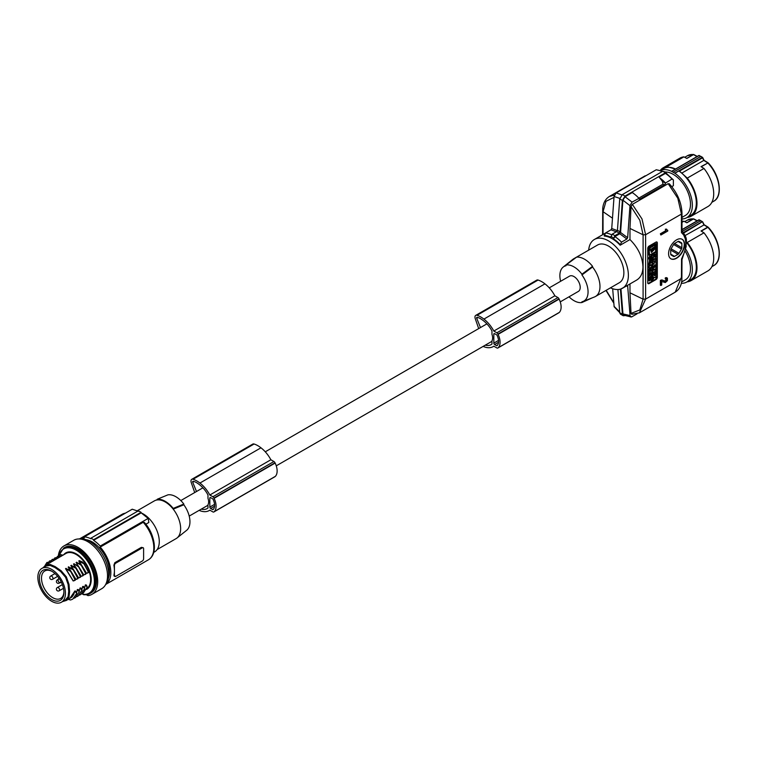 <?xml version="1.0" encoding="UTF-8"?>
<svg xmlns="http://www.w3.org/2000/svg" width="757" height="757" viewBox="0 0 757 757"><rect width="100%" height="100%" fill="white"/><g stroke="black" fill="none" stroke-linecap="round" stroke-linejoin="round"><path stroke-width="1.14" d="M560.625 281.282A19.928 11.506 60 0 1 563.18 267.07A19.928 11.506 60 0 1 566.009 265.745L566.009 265.007L576.626 257.115A22.521 13.001 60 0 1 592.551 266.313L592.551 267.022L581.934 274.942A19.928 11.506 60 0 1 583.032 301.456A19.928 11.506 60 0 1 581.934 301.788L581.934 302.526A20.676 11.942 60 0 1 569.027 296.801M592.551 297.719L581.934 302.526M563.18 267.07L572.803 259.396A21.773 12.566 60 0 1 573.702 258.78A21.773 12.566 60 0 1 575.301 258.099M583.032 301.456L594.491 296.962A21.773 12.566 -120 0 0 595.475 296.489A21.773 12.566 -120 0 0 592.551 267.022M581.934 274.942L581.934 274.204A20.676 11.942 60 0 0 566.009 265.007M549.26 287.849L569.567 276.125A8.819 5.091 60 0 1 576.361 278.491A8.819 5.091 60 0 1 580.212 287.367A8.819 5.091 60 0 1 578.386 291.407L560.246 301.873M595.475 296.489L619.358 282.702A21.773 12.566 -120 0 0 622.699 265.253A21.773 12.566 -120 0 0 608.477 246.072A21.773 12.566 -120 0 0 597.595 244.994L573.702 258.78M592.551 266.313L581.934 274.204M610.435 287.849A28.151 16.257 -120 0 0 622.547 288.228A28.151 16.257 -120 0 0 628.376 275.34A28.151 16.257 -120 0 0 616.094 247.009A28.151 16.257 -120 0 0 594.396 239.467A28.151 16.257 -120 0 0 588.662 250.141M622.547 288.228L636.618 280.099C640.753 277.573 642.863 273.182 642.958 266.918C642.542 256.973 638.217 247.861 629.975 239.562L620.163 245.221A28.151 16.257 -120 0 0 604.247 236.033L605.572 232.938L610.956 229.835L611.732 228.51L614.059 196.489L616.132 192.921L656.253 169.767L662.678 171.3M669.226 183.705C677.316 192.732 681.574 202.592 681.991 213.294L681.991 231.481L681.442 232.56L683.694 235.02L685.312 238.89L685.861 243.678L684.811 251.324L681.555 259.008L681.442 278.415L645.617 299.1L643.09 299.157L639.807 309.954L631.026 313.407L632.35 314.164M626.891 285.796L627.676 286.222L626.891 285.796L620.702 289.042M665.223 172.009A24.394 14.09 60 0 1 673.238 174.356A24.394 14.09 60 0 1 689.173 195.855A24.394 14.09 60 0 1 685.435 215.404L681.991 217.391M666.368 173.334L673.37 179.939L672.036 179.03L665.403 183.08A1.505 0.871 -60 0 1 664.343 184.916L639.93 199.015A1.505 0.871 -60 0 1 639.173 199.091A1.505 0.871 -60 0 1 638.861 198.4L632.057 202.11L629.985 205.686L627.657 237.698L626.881 239.023L621.497 242.136A30.782 17.771 -120 0 0 614.864 236.61L613.53 238.909L614.864 235.682A31.908 18.423 -120 0 0 613.53 234.878A31.908 18.423 -120 0 0 612.205 234.159L610.88 237.376A28.898 16.682 -120 0 0 604.247 235.361M638.804 198.126L663.018 184.15L662.384 181.33L658.77 176.627L632.227 191.947L632.227 192.562L625.027 196.725L632.057 202.11M621.497 242.136L620.163 245.221M629.975 239.562L629.975 228.444L643.09 234.802L643.09 299.157L629.975 292.808L629.975 283.941M669.491 184.424L668.166 183.667L632.35 204.352L631.026 206.623L629.975 228.444M671.771 186.648L673.37 185.72L673.37 179.939M625.027 196.725L622.907 200.17L620.57 232.475L619.775 233.771L626.881 239.023M638.861 198.183A29.277 16.9 -120 0 0 633.221 193.234L632.227 191.947L625.027 196.101L622.377 194.577L619.728 198.902L617.447 230.289L616.652 231.585L612.205 234.159M633.221 193.234A29.277 16.9 -120 0 0 632.227 192.562M665.403 172.795A31.908 18.423 -120 0 0 664.088 171.99A31.908 18.423 -120 0 0 662.754 171.262L665.034 171.896L666.728 173.561L665.403 172.795L658.77 176.627M625.027 196.101L622.377 200.435L620.106 231.822L619.311 233.118L614.864 235.682M672.036 179.03A29.277 16.9 -120 0 0 665.403 173.41L666.728 174.176M665.403 173.41L659.101 177.053M662.754 171.262L622.377 194.577M619.775 233.771L614.864 236.61M665.403 182.863A29.277 16.9 -120 0 0 659.763 177.914M619.311 233.118L616.652 231.585M616.321 231.774L610.956 229.835M621.876 194.909L616.132 192.921M631.026 313.407L629.975 292.808M626.436 286.051L627.676 286.222L630.117 316.161L631.679 316.909L636.997 313.881M682.048 239.231A11.26 6.501 -60 0 1 683.609 248.296A11.26 6.501 -60 0 1 676.285 258.099A11.26 6.501 -60 0 1 670.787 258.733M673.588 244.473A1.874 1.079 -60 0 1 674.525 243.489L678.045 241.455A1.874 1.079 -60 0 1 678.982 241.36L681.47 242.798A1.874 1.079 -60 0 1 681.858 243.659L681.858 247.719A1.874 1.079 -60 0 1 681.47 249.025L673.588 244.473L671.099 248.788A1.874 1.079 -60 0 0 670.711 250.094L670.711 254.153A1.874 1.079 -60 0 0 671.099 255.014L673.588 256.453A1.874 1.079 -60 0 0 674.525 256.358L670.711 254.153M674.525 256.358L678.045 254.324A1.874 1.079 -60 0 0 678.982 253.34L681.47 249.025M612.678 288.739L614.135 306.774L619.737 312.641M624.885 315.612L623.219 315.745L622.424 314.515L620.409 289.136M620.958 289.079L622.992 314.306L623.645 315.12L631.12 316.994M617.901 289.534L619.775 312.982L620.418 314.127L623.219 315.745M676.55 239.865A11.26 6.501 -60 0 1 682.18 239.307A11.26 6.501 -60 0 1 683.912 248.334A11.26 6.501 -60 0 1 676.55 258.251A11.26 6.501 -60 0 1 670.92 258.809A11.26 6.501 -60 0 1 669.197 249.791A11.26 6.501 -60 0 1 676.55 239.865M665.346 230.913L660.35 233.799L660.88 235.011L667.778 231.027L666.567 229.116L665.346 229.21L665.876 231.216L660.88 234.112L660.88 235.011M666.567 229.116L665.346 229.21M667.778 230.298L666.813 230.024M666.33 279.002L665.592 280.904L663.861 280.715M665.8 281.405L662.602 280.289L660.88 280.743L660.88 285.503L661.741 285.001L661.741 281.5L665.356 282.55L667.428 280.629L667.428 278.122L665.261 277.961L665.261 278.945L666.917 279.503L666.397 280.97L665.271 281.093M663.463 281.689L664.665 282.408M663.719 280.629L662.072 279.976L660.35 280.44L660.35 285.19L660.88 285.503M649.08 283.563L655.988 279.579A1.874 1.088 120 0 0 657.313 277.28L657.313 242.865A1.874 1.088 120 0 0 656.925 242.003A1.874 1.088 120 0 0 655.988 242.098L649.08 246.082A1.874 1.088 120 0 0 647.755 248.381L647.755 282.796A1.874 1.088 120 0 0 648.143 283.657A1.874 1.088 120 0 0 649.08 283.563L648.55 283.26L655.448 279.276A1.874 1.088 120 0 0 656.783 276.977L656.783 242.562A1.874 1.088 120 0 0 656.622 241.918M647.916 283.44A1.874 1.088 120 0 0 648.55 283.26M652.562 272.634L652.165 274.233L652.695 274.536L655.988 272.643L655.988 271.28L652.695 273.173L652.695 274.536M649.165 278.983L648.55 279.333L649.08 280.951L651.408 279.607L651.408 280.686L650.878 279.91M650.859 276.314L650.878 277.999L650.187 278.396M649.269 279.04L648.579 277.734L649.269 279.04L651.408 276.769L651.408 278.302L649.08 279.645L649.08 280.951M651.597 274.687L650.651 274.413M648.948 275.983L648.579 277.734M651.597 258.572L650.178 258.487M649.506 259.045L649.326 262.461M652.373 271.072L648.55 271.11L648.55 272.558L649.667 272.785L649.08 276.059L652.373 272.605L652.373 271.072L649.08 271.413L649.08 272.861M649.137 272.851L648.55 274.308L649.08 276.059M655.988 244.18L654.975 243.603L655.448 243.877L649.033 247.028L648.55 254.551L649.563 255.128L655.505 251.703L655.988 244.18L649.563 247.34L649.08 248.164L649.563 255.128M652.165 253.633L652.165 255.081L653.707 254.797L653.707 255.506L653.177 255.204L654.313 255.847L653.177 255.1M652.184 263.815L652.165 264.931M655.212 261.383L654.455 261.07M653.159 261.818L652.373 263.105M649.932 254.92L648.74 258.875L650.206 258.639L651.209 256.472M651.597 254.835L650.462 254.617M650.859 256.462L650.708 257.74L652.184 257.503L651.891 254.929L649.109 258.184L649.269 259.187M649.392 265.234L648.55 266.634L649.08 268.328L652.373 266.436L652.373 265.045L650.963 265.858L652.373 263.512L652.373 262.13L649.08 264.023L649.08 265.414L650.49 264.6L649.08 266.937L649.08 268.328M650.225 262.755L648.55 263.72L649.08 265.414M652.373 262.13L651.228 262.177M652.373 265.045L651.522 264.922M650.878 267.297L650.878 268.025L648.55 269.369L648.55 270.675L651.408 269.634L651.408 270.552L652.373 269.994L652.373 266.861L651.408 267.41L651.408 268.328L649.08 269.672L649.08 270.978M651.408 270.552L650.878 269.937M655.382 255.686L655.988 255.961L652.695 257.853L652.695 259.32L653.916 258.62L653.916 259.916L652.695 260.616L652.695 262.092L655.988 260.19L655.988 258.724L654.833 258.771M652.165 260.739L652.695 262.092M653.386 258.922L652.316 260.228M654.313 256.311L652.165 257.55L652.165 258.932M655.136 269.303L655.988 269.426L654.578 270.24L655.988 267.902L655.988 266.511L652.695 268.404L652.695 269.795L654.105 268.981L652.695 271.328L652.695 272.719L655.988 270.817L655.988 269.426M653.007 269.615L652.193 270.978M652.979 276.665L652.373 277.601M652.165 275.056L652.165 274.507L652.695 274.81L652.695 276.542L653.546 276.911L652.695 279.948L654.398 277.242L655.988 277.933L655.988 276.239L655.25 275.927L655.988 273.031L654.398 275.548L652.695 274.81M655.231 273.078L653.868 275.245L652.165 274.507M655.288 275.86L655.988 276.239M652.165 272.87L652.695 273.173M651.408 280.686L652.373 280.137L651.891 274.791L649.109 278.046M648.55 279.333L649.08 279.645M650.878 277.999L651.408 278.302M650.878 276.456L651.408 276.769L651.209 276.324M650.727 258.79L649.563 262.67L650.727 262.556L651.891 258.667L650.727 258.79M650.727 259.888L650.244 261.496L650.727 259.888M650.055 261.203L650.859 259.821M648.55 271.11L649.08 271.413M648.55 274.308L649.08 274.611M649.137 273.712L649.667 274.015M650.395 272.605L651.219 272.501L650.395 273.353L650.395 272.605M653.698 247.501L654.303 248.059L653.698 247.501M653.982 248.022L649.847 250.028M651.247 249.214L651.777 249.526L652.392 248.258M651.777 249.526L649.847 250.226L650.206 247.832L654.852 245.145L655.212 247.123L654.303 248.059L653.774 247.757L654.682 246.82L655.212 247.123M653.045 248.485L653.045 249.678L653.414 248.447L652.525 249.365M651.777 250.103L652.392 250.662L651.777 250.103L650.869 251.04L651.503 252.46L655.212 248.561M651.938 250.047L653.982 249.062M654.852 248.324L653.698 249.905M654.682 245.249L654.682 246.82M653.452 247.709L651.578 248.798M651.257 252.27L654.682 248.428M655.477 251.721L655.988 252.015L652.695 253.917L652.695 255.383M653.707 255.506L654.843 256.15L655.988 254.191L655.988 252.015M652.184 253.614L652.695 253.917M654.512 254.749L654.919 254.106M653.982 254.437L654.739 254.002M655.988 262.537L655.505 261.487L652.695 264.43L652.695 267.95L653.963 265.65L653.963 267.221L654.72 266.786L654.72 265.215L655.231 264.922L655.231 266.483L655.988 266.048L655.988 262.537M654.341 262.698L653.859 264.316L654.341 262.698M653.669 264.023L654.474 262.641M654.72 266.19L655.231 266.483M653.452 266.918L653.963 267.221M650.869 256.765L651.238 258.042M648.55 266.634L649.08 266.937M648.55 263.72L649.08 264.023M648.55 269.369L649.08 269.672M650.878 268.025L651.408 268.328M655.988 258.724L654.833 259.386L655.988 255.961M653.386 259.604L653.916 259.916M652.165 257.55L652.695 257.853M653.868 275.245L654.398 275.548M665.876 229.513L665.876 231.216M667.513 230.365L666.983 230.062M660.88 234.112L660.35 233.799M667.428 278.122L665.791 278.264L665.791 279.248M665.791 278.264L665.261 277.961M666.122 281.216L665.592 280.904M666.397 280.97L665.867 280.658M666.652 280.639L666.122 280.327M666.832 280.27L666.292 279.967M666.917 279.863L666.387 279.551M666.917 279.503L666.387 279.191M666.141 278.065L665.611 277.762M666.567 277.904L666.037 277.601M667.087 277.97L666.557 277.658M660.88 280.743L660.35 280.44M661.4 280.44L660.87 280.137M661.997 280.279L661.467 279.976M662.602 280.289L662.072 279.976M663.132 280.44L662.602 280.137M665.28 281.434L664.741 281.131M665.535 281.472L664.996 281.159M681.47 242.798L678.982 241.36M685.236 251.258A24.394 14.09 60 0 1 685.435 279.768L681.631 281.964M681.347 283.298A27.025 15.604 -120 0 0 686.75 282.039A27.025 15.604 -120 0 0 685.738 249.167M704.057 224.914L685.123 235.541M701.105 221.091L700.575 220.789L682.388 231.292M683.779 232.995L702.477 221.697L703.783 224.763L707.663 227.157L701.029 230.989L703.982 232.815A27.962 16.143 60 0 1 707.918 270.902L691.198 280.554A27.962 16.143 60 0 1 687.138 281.812M699.591 220.259L699.042 219.965L681.991 229.806M694.027 219.265L697.046 220.883M681.991 221.593A27.962 16.143 60 0 1 683.893 221.214L686.845 222.804L693.478 218.972L686.694 222.719M683.893 221.214L681.991 222.312M703.982 232.815L687.261 242.467L686.391 241.937M708.126 227.223L701.247 231.131M683.439 232.513L702.099 221.735L698.683 219.937A0.748 0.748 0 0 1 699.411 219.927L702.477 221.697A0.748 0.748 0 0 1 702.751 222L704.095 224.687L708.041 227.119A0.748 0.748 0 0 1 708.192 227.251L707.852 227.318A26.277 15.168 -120 0 1 713.709 235.266A26.277 15.168 -120 0 1 713.709 265.603C723.295 260.853 719.992 239.259 708.192 227.251L708.173 227.46M686.75 282.039L690.725 279.74A27.025 15.604 -120 0 0 686.41 242.297M687.261 242.467A27.962 16.143 60 0 1 691.198 280.554M681.991 218.943A27.025 15.604 -120 0 0 686.75 217.685A27.025 15.604 -120 0 0 691.188 197.085A27.025 15.604 -120 0 0 674.884 173.249L671.582 171.337A27.025 15.604 -120 0 0 660.511 170.467M699.591 155.904L698.683 155.582L671.582 171.337M701.105 156.737L699.411 155.573A0.748 0.748 0 0 0 698.683 155.582L675.566 169.048A27.025 15.604 -120 0 0 668.658 167.306L669.604 167.344M668.989 167.24L675.566 169.048M684.934 176.04L685.776 177.195A27.025 15.604 -120 0 0 678.868 170.95L680.013 171.688L679.512 171.101L702.496 157.825L703.783 160.408L681.972 172.993M679.549 171.129L687.261 178.113A27.962 16.143 60 0 1 691.198 216.199A27.962 16.143 60 0 1 687.138 217.458M700.944 156.387L673.238 172.208M674.761 173.154L702.477 157.342L699.042 155.611L671.705 171.394M694.027 154.911L697.046 156.529M708.126 162.869L701.029 166.635L703.982 168.461A27.962 16.143 60 0 1 707.918 206.538L691.198 216.199M660.293 170.401A27.962 16.143 60 0 1 663.236 167.761L679.956 158.109A27.962 16.143 60 0 1 683.893 156.86L686.845 158.45L693.478 154.617L686.694 158.364M663.236 167.761A27.962 16.143 60 0 1 667.172 166.512L683.893 156.86M703.982 168.461L687.261 178.113M704.057 160.55L707.852 162.963L701.247 166.767M667.172 166.512L668.658 167.306A27.025 15.604 -120 0 0 663.7 168.574L660.454 170.448M686.75 217.685L690.725 215.385A27.025 15.604 -120 0 0 685.776 177.195M678.868 170.95L674.884 173.249M480.477 327.563L476.711 318.252A0.937 0.539 -120 0 1 476.806 317.372L476.806 317.372A0.937 0.539 -120 0 1 477.061 317.334A14.232 8.213 -120 0 1 480.43 318.64A27.384 15.812 -120 0 1 483.345 320.656A27.384 15.812 -120 0 1 484.622 321.697A20.553 11.866 -120 0 1 490.668 328.746A22.814 13.172 -120 0 1 491.965 331.064L491.965 334.32A8.819 5.091 60 0 1 492.627 337.934A8.819 5.091 60 0 1 491.965 340.782L491.965 344.028A17.969 10.38 -120 0 1 491.075 344.653A17.969 10.38 -120 0 1 485.303 345.145M196.489 491.52L192.723 482.209A0.937 0.539 -120 0 1 192.827 481.329L192.827 481.329A0.937 0.539 -120 0 1 193.073 481.291A14.232 8.213 -120 0 1 196.441 482.597A27.384 15.812 -120 0 1 199.356 484.612A27.384 15.812 -120 0 1 200.633 485.653A20.553 11.866 -120 0 1 206.68 492.703A22.814 13.172 -120 0 1 207.976 495.021L207.976 498.276A8.819 5.091 60 0 1 208.639 501.891A8.819 5.091 60 0 1 207.976 504.739L207.976 507.985A17.969 10.38 -120 0 1 207.087 508.609A17.969 10.38 -120 0 1 201.324 509.101M210.626 497.614L212.547 498.721A1.126 0.653 -120 0 1 213.209 499.525A13.9 8.024 -120 0 1 213.815 501.087A10.021 5.782 -120 0 1 213.815 508.666A13.9 8.024 -120 0 1 213.209 509.537A1.126 0.653 -120 0 1 213.105 509.622A1.126 0.653 -120 0 1 212.547 509.565L210.626 508.467A1.126 0.653 -120 0 1 209.831 507.086L209.831 498.078A1.126 0.653 -120 0 1 210.067 497.557A1.126 0.653 -120 0 1 210.626 497.614L209.831 498.078M199.053 510.407A17.922 10.352 -120 0 0 199.924 510.672A24.025 13.872 -120 0 0 200.16 510.767A24.025 13.872 -120 0 0 209.216 510.549A24.025 13.872 -120 0 0 209.84 510.152L212.878 511.902A1.874 1.088 -120 0 0 213.815 511.997A1.874 1.088 -120 0 0 213.947 511.893A15.765 9.103 -120 0 0 214.316 511.59A13.55 7.825 -120 0 0 214.099 498.314A15.765 9.103 -120 0 0 213.947 498.011A1.874 1.088 -120 0 0 212.878 496.762L209.831 495.012A24.025 13.872 -120 0 0 200.16 483.231A24.025 13.872 -120 0 0 199.924 483.051A24.631 14.222 -120 0 0 199.886 483.023A24.631 14.222 -120 0 0 193.044 479.257A3.757 2.167 -120 0 0 191.748 479.332A3.757 2.167 -120 0 0 191.351 482.843L194.71 492.552M274.706 476.815A1.874 1.088 -120 0 0 274.857 476.759A1.874 1.088 -120 0 0 274.99 476.655A15.765 9.103 -120 0 0 275.359 476.352A13.55 7.825 -120 0 0 275.151 463.066A15.765 9.103 -120 0 0 274.99 462.773A1.874 1.088 -120 0 0 273.92 461.524L270.874 459.764A24.025 13.872 -120 0 0 261.203 447.993A24.025 13.872 -120 0 0 260.966 447.813A24.631 14.222 -120 0 0 260.928 447.775A24.631 14.222 -120 0 0 254.087 444.009A3.757 2.167 -120 0 0 252.791 444.085L191.748 479.332M274.99 476.655L213.947 511.893M270.874 459.764L209.831 495.012M275.151 463.066L214.099 498.314M275.359 476.352L214.316 511.59M274.99 462.773L213.947 498.011M260.966 447.813L199.924 483.051M494.614 333.657L496.535 334.764A1.126 0.653 -120 0 1 497.198 335.569A13.9 8.024 -120 0 1 497.794 337.13A10.021 5.782 -120 0 1 497.794 344.709A13.9 8.024 -120 0 1 497.198 345.58A1.126 0.653 -120 0 1 497.094 345.665A1.126 0.653 -120 0 1 496.535 345.608L494.614 344.511A1.126 0.653 -120 0 1 493.819 343.129L493.819 334.121A1.126 0.653 -120 0 1 494.056 333.6A1.126 0.653 -120 0 1 494.614 333.657L493.819 334.121M483.042 346.451A17.922 10.352 -120 0 0 483.912 346.715A24.025 13.872 -120 0 0 484.149 346.81A24.025 13.872 -120 0 0 493.204 346.592A24.025 13.872 -120 0 0 493.829 346.195L496.866 347.946A1.874 1.088 -120 0 0 497.803 348.04A1.874 1.088 -120 0 0 497.936 347.936A15.765 9.103 -120 0 0 498.305 347.633A13.55 7.825 -120 0 0 498.087 334.357A15.765 9.103 -120 0 0 497.936 334.055A1.874 1.088 -120 0 0 496.866 332.806L493.819 331.046A24.025 13.872 -120 0 0 484.139 319.274A24.025 13.872 -120 0 0 483.912 319.094A24.631 14.222 -120 0 0 483.865 319.066A24.631 14.222 -120 0 0 477.033 315.3A3.757 2.167 -120 0 0 475.737 315.376A3.757 2.167 -120 0 0 475.339 318.886L478.689 328.595M558.694 312.859A1.874 1.088 -120 0 0 558.846 312.802A1.874 1.088 -120 0 0 558.978 312.698A15.765 9.103 -120 0 0 559.347 312.395A13.55 7.825 -120 0 0 559.13 299.11A15.765 9.103 -120 0 0 558.978 298.816A1.874 1.088 -120 0 0 557.909 297.567L554.862 295.807A24.025 13.872 -120 0 0 545.182 284.036A24.025 13.872 -120 0 0 544.955 283.847A24.631 14.222 -120 0 0 544.908 283.818A24.631 14.222 -120 0 0 538.076 280.052A3.757 2.167 -120 0 0 536.779 280.128L475.737 315.376M558.978 312.698L497.936 347.936M544.955 283.847L483.912 319.094M559.347 312.395L498.305 347.633M558.978 298.816L497.936 334.055M559.13 299.11L498.087 334.357M554.862 295.807L493.819 331.046M157.115 549.573L176.135 538.596A21.773 12.566 -120 0 0 177.034 537.981A21.773 12.566 -120 0 0 173.211 509.13L173.211 508.411L183.828 504.048A20.676 11.942 -120 0 0 167.903 494.851L157.286 499.223L157.286 499.932A21.773 12.566 -120 0 0 155.346 500.415A21.773 12.566 -120 0 0 154.362 500.888L137.32 510.729M183.828 504.048L183.828 504.787A19.928 11.506 -120 0 1 186.648 530.307L177.034 537.981M157.286 499.932A21.773 12.566 60 0 1 165.244 501.967A21.773 12.566 60 0 1 173.211 509.13L183.828 504.787M173.211 508.411A22.521 13.001 -120 0 0 157.286 499.223M154.608 551.891L153.709 552.411L154.608 551.891A22.521 13.001 60 0 0 157.683 532.644A22.521 13.001 60 0 0 141.502 513.057M145.827 524.222L148.826 522.491A131.368 75.851 120 0 0 148.154 518.403L141.18 512.849A131.368 75.851 120 0 0 141.067 512.3L138.417 510.767L90.935 538.18L90.935 538.795A27.403 15.821 -120 0 0 84.292 536.883L84.292 537.905A26.277 15.168 -120 0 0 79.693 538.823M84.292 536.883L132.229 509.215L138.531 511.316M141.18 512.849L93.584 540.328A27.403 15.821 -120 0 1 100.217 546.081L100.217 547.093L143.215 522.273L144.54 523.219M114.846 562.669L115.745 563.18L142.288 547.86L141.389 547.339L114.846 562.669L113.9 565.176A26.277 15.168 60 0 1 114.421 570.541A26.277 15.168 60 0 1 113.9 575.292L114.846 575.84M141.389 547.339L143.224 547.765A1.874 1.088 -60 0 1 143.612 548.626L143.612 558.742A1.874 1.088 120 0 1 142.288 561.041L115.745 576.361A1.874 1.088 -60 0 1 114.809 576.456A1.874 1.088 -60 0 1 114.421 575.594L113.9 575.292M100.217 547.093A26.277 15.168 60 0 1 105.942 584.29M115.745 563.18A1.874 1.088 120 0 0 114.421 565.479L114.421 575.594M142.288 547.86A1.874 1.088 -60 0 1 143.224 547.765M93.584 540.328L93.584 539.713A28.151 16.257 -120 0 0 92.259 538.899A28.151 16.257 -120 0 0 90.935 538.18M100.217 546.081L148.154 518.403M93.584 539.713L141.067 512.3M108.402 578.216A24.394 14.09 -120 0 0 109.51 571.838A24.394 14.09 -120 0 0 86.184 539.732M78.879 538.956A27.025 15.604 60 0 1 89.6 541.35A27.025 15.604 60 0 1 106.491 562.829A27.025 15.604 60 0 1 105.422 584.934M86.317 594.737L87.973 595.617A27.962 16.143 -120 0 0 91.909 594.368L101.731 588.7A27.962 16.143 -120 0 0 107.503 576.692A27.962 16.143 -120 0 0 95.628 548.096A27.962 16.143 -120 0 0 73.77 540.271L63.948 545.939A27.962 16.143 -120 0 0 58.289 556.158M46.338 565.867L45.893 565.034L65.925 553.462A20.458 11.809 60 0 1 68.102 552.657A20.458 11.809 60 0 1 79.901 557.209A20.458 11.809 60 0 1 86.383 565.271A20.458 11.809 60 0 1 86.989 588.501M43.017 567.778L45.893 565.034L50.094 564.4L55.147 566.605L61.166 570.787L66.342 576.843L69.001 584.347L69.606 591.662L69.001 597.131L66.342 600.462L62.528 601.578M76.694 593.422L75.558 591.009L74.829 591.056L73.694 594.557L71.953 597.036L66.342 600.462L65.85 599.658M84.424 588.161L85.437 584.924L86.175 584.887L87.254 587.11L83.308 593.053L81.993 593.639M70.817 565.583L76.287 568.526L74.64 566.69L70.817 565.583L78.482 577.913L80.621 577.118M77.375 565.261L73.476 564.05L81.131 576.38L83.279 575.585M74.025 598.238L75.35 597.652L79.296 591.709L78.217 589.476L77.479 589.523L76.466 592.759M68.168 567.116L73.637 570.049L71.981 568.223L68.168 567.116L75.823 579.446L77.971 578.651M87.405 573.115L86.44 573.314L78.785 560.984L79.334 560.663L82.598 562.091L84.254 563.927L88.389 571.705L88.522 572.481L88.389 571.705L87.405 573.115L88.588 572.519M84.027 587.091L84.614 588.662L80.819 594.491L84.689 588.889L83.525 586.41L82.787 586.457L81.775 589.694M82.002 590.356L80.867 587.943L80.138 587.99L79.116 591.226M76.126 562.517L83.79 574.847L76.126 562.517L79.949 563.624L81.595 565.46L85.74 573.238L85.863 574.014L85.569 573.333L84.756 574.648L85.929 574.052M65.509 568.649L70.978 571.582L69.303 569.737L65.509 568.649L73.174 580.979L75.312 580.174M68.688 591.094L69.606 591.662M41.89 568.422A19.521 11.27 -120 0 0 37.85 577.354A19.521 11.27 -120 0 0 46.366 596.999A19.521 11.27 -120 0 0 61.412 602.231A19.521 11.27 -120 0 0 65.452 593.289A19.521 11.27 -120 0 0 56.936 573.655A19.521 11.27 -120 0 0 41.89 568.422L46.063 566.018L50.094 565.413L54.892 567.513L60.617 571.488L65.575 577.288L66.342 576.843M55.147 566.605L55.176 567.684M61.412 602.231L65.575 599.818L68.121 596.63L68.698 591.416L68.121 584.48L65.575 577.288M51.656 599.506A17.373 10.03 -120 0 0 63.929 592.286A17.373 10.03 -120 0 0 61.478 582.493A17.373 10.03 -120 0 0 51.76 571.204A17.373 10.03 -120 0 0 51.656 571.147A17.373 10.03 -120 0 0 39.373 578.234A17.373 10.03 -120 0 0 51.656 599.506M52.299 571.535A15.859 9.15 -120 0 0 44.833 570.948A15.859 9.15 -120 0 0 41.503 578.234A15.859 9.15 -120 0 0 52.716 597.661A15.859 9.15 -120 0 0 60.692 598.418A15.859 9.15 -120 0 0 63.919 591.662M59.349 578.717L58.516 578.764A2.252 1.296 -120 0 0 58.052 579.796M58.44 579.237A1.874 1.088 -120 0 0 58.052 580.099A1.874 1.088 -120 0 0 58.866 581.991A1.874 1.088 -120 0 0 60.314 582.493L61.393 582.303M57.939 579.815A1.874 1.088 -120 0 0 57.352 579.871L57.996 579.493L57.352 579.871A1.874 1.874 0 0 0 56.661 582.436A1.874 1.874 0 0 0 59.226 583.117L59.869 582.748L59.226 583.117A1.874 1.088 -120 0 0 59.566 582.635M76.571 593.1L74.602 591.189M76.06 591.69L76.722 593.479L72.691 599.184L70.524 599.998L68.262 599.355M76.722 593.479L72.776 599.128M53.435 560.767L52.64 559.574L53.189 559.253L55.299 559.688M51.098 560.899L52.157 559.489M53.189 559.253L52.318 559.395L53.189 559.253M56.084 559.234L55.289 558.041L55.848 557.72L54.977 557.862L57.948 558.155M55.289 558.041L54.807 557.966L55.289 558.041M53.756 559.366L54.807 557.966M61.393 556.168L60.598 554.976L61.156 554.654L60.286 554.805L63.257 555.089M60.598 554.976L60.115 554.9L60.598 554.976M59.065 556.3L60.115 554.9M79.23 591.567L77.252 589.656M79.296 591.709L75.426 597.604M73.637 570.049L77.905 578.603L73.334 569.955M69.389 567.504L68.717 566.794M76.788 579.247L77.611 577.932M58.743 557.701L57.466 556.433L58.497 556.187L57.627 556.329L60.607 556.622M56.406 557.833L57.466 556.433M80.658 594.586L79.334 595.172M84.538 588.501L82.56 586.59M82.03 590.413L78.085 596.071M81.368 588.624L81.964 590.195L77.999 596.119L76.684 596.705M81.879 590.034L79.911 588.123M48.126 563.833L46.849 562.555L47.88 562.319L47.01 562.46L50 562.744M44.928 565.697L46.849 562.555M50.776 562.3L49.981 561.107L52.64 561.221M50.539 560.786L49.669 560.928L50.539 560.786M48.448 562.432L49.498 561.022M70.978 571.582L75.246 580.136L70.685 571.488M66.739 569.037L66.067 568.327M74.139 580.78L74.952 579.465M83.923 574.818L84.756 574.648M76.4 562.593L77.356 562.915L76.684 562.196M77.356 562.915L81.292 565.356L85.569 573.333M78.785 560.984L83.951 563.823L88.219 571.809M80.005 561.382L79.334 560.663M78.643 566.889L83.213 575.547L78.643 566.889L74.025 563.728M77.384 565.261L78.946 566.993M82.097 576.181L82.92 574.866M73.476 564.05L74.697 564.448M75.984 568.422L80.261 576.399L76.287 568.526M72.047 565.971L71.376 565.261M79.447 577.714L80.261 576.399M80.554 577.071L80.431 576.304L80.554 577.071M87.187 586.968L85.219 585.057M83.308 593.053L87.254 587.11M82.068 593.611L83.582 594.69A0.748 0.748 0 0 0 83.876 594.775L89.998 593.526A26.277 15.168 -120 0 0 89.998 563.18A26.277 15.168 -120 0 0 63.73 548.011L64.79 547.396A26.277 15.168 -120 0 1 91.067 562.574A26.277 15.168 -120 0 1 91.067 592.911L89.998 593.526A26.277 15.168 -120 0 1 84.141 594.709A0.748 0.568 -85.1 0 1 83.402 594.33A25.52 14.733 -120 0 0 89.099 593.176A25.52 14.733 -120 0 0 89.099 563.71A25.52 14.733 -120 0 0 63.569 548.967A25.52 14.733 -120 0 0 58.743 556.234M91.909 594.368A27.962 16.143 -120 0 0 97.691 582.36A27.962 16.143 -120 0 0 85.815 553.764A27.962 16.143 -120 0 0 63.948 545.939M614.4 195.079L609.376 196.47L645.191 175.794M603.159 210.219L603.045 211.686L603.159 210.219M613.993 197.397L605.997 201.305L603.045 211.686L612.479 218.177M606.196 290.3L613.785 302.724M603.045 234.471L603.045 211.686M639.93 199.015L638.861 198.4M664.343 184.916L663.018 184.15M620.163 244.558A28.898 16.682 -120 0 0 613.53 238.909M620.57 232.475L627.657 237.698M622.907 200.17L629.985 205.686M665.403 183.08L662.384 181.33M622.377 200.435L619.728 198.902M620.106 231.822L617.447 230.289M613.53 237.991A30.025 17.335 -120 0 0 610.88 236.458M611.533 234.746A30.782 17.771 -120 0 0 605.572 232.938M617.381 230.63L611.732 228.51M662.176 171.593A29.277 16.9 -120 0 0 656.12 169.833M619.803 198.372L614.059 196.489M681.991 259.547L681.877 280.081C681.357 285.692 679.143 289.723 675.225 292.164L639.4 312.84L645.617 299.1L645.617 234.736L643.09 234.802L639.807 220.221L631.026 206.623M681.442 232.56L681.442 214.061L645.617 234.736L641.993 218.934L632.35 204.352M675.225 292.164L681.555 276.948L681.442 278.415M619.746 312.726L622.396 314.25M619.68 311.912L614.069 306.358M622.926 313.9L629.994 315.555M655.448 279.276L655.988 279.579M656.783 276.977L657.313 277.28M656.783 242.562L657.313 242.865M648.55 247.861L649.08 248.164M649.033 247.028L649.563 247.34M654.322 247.444L654.852 247.747M652.165 264.127L652.695 264.43M648.579 257.882L649.109 258.184M681.442 214.061L677.808 198.258L668.166 183.667M678.045 254.324L670.711 250.094M678.982 253.34L671.099 248.788M681.858 247.719L674.525 243.489M681.858 243.659L678.045 241.455M698.683 219.937L681.991 229.579L698.683 219.937M693.743 218.905A0.748 0.568 94.9 0 0 693.289 218.915A26.277 15.168 -120 0 0 687.432 220.098L684.725 221.669M708.173 163.096L708.192 162.887C719.992 174.895 723.295 196.498 713.709 201.248A26.277 15.168 -120 0 0 713.709 170.912A26.277 15.168 -120 0 0 707.852 162.963L708.192 162.887A0.748 0.748 0 0 0 708.041 162.764L704.086 160.323L702.751 157.645A0.748 0.748 0 0 0 702.477 157.342L700.954 156.396M693.743 154.542A0.748 0.568 94.9 0 0 693.289 154.551A26.277 15.168 -120 0 0 687.432 155.743L684.725 157.305M214.572 504.351L209.831 507.086M254.087 444.009L193.044 479.257M273.92 461.524L212.878 496.762M213.654 508.931L212.547 509.565M214.581 506.187L210.626 508.467M193.962 481.499L192.723 482.209M477.951 317.543L476.711 318.252M498.551 340.395L493.819 343.129M538.076 280.052L477.033 315.3M557.909 297.567L496.866 332.806M497.642 344.974L496.535 345.608M498.56 342.23L494.614 344.511M145.874 524.194A22.521 13.001 60 0 1 152.431 536.363M125.34 513.189A26.277 15.168 -120 0 0 122.114 514.306L125.539 513.076M143.215 522.273A26.277 15.168 60 0 1 148.391 559.811C158.516 553.925 154.892 534.328 144.284 522.339M113.9 565.176L114.421 565.479M86.62 589.4A21.016 12.131 -120 0 0 86.847 565.006A21.016 12.131 -120 0 0 63.692 554.758M68.196 596.298L69.001 597.131M68.083 584.262L69.001 584.347M60.787 571.63L61.166 570.787M50.426 565.507L50.094 564.4M60.314 582.493L61.222 581.963M59.5 582.464A2.252 1.296 -120 0 0 60.768 582.663L60.768 582.663C59.311 582.918 58.365 582.01 57.939 579.947L59.141 578.405M52.593 579.285A1.874 1.088 -120 0 0 52.981 578.433A1.874 1.088 -120 0 0 51.656 576.134A1.874 1.088 -120 0 0 50.71 576.039A1.874 1.874 0 0 0 50.71 579.285A1.874 1.874 0 0 0 52.593 579.285L57.627 576.38M59.226 590.782A1.874 1.088 -120 0 0 59.614 589.921A1.874 1.088 -120 0 0 58.289 587.621A1.874 1.088 -120 0 0 57.352 587.527A1.874 1.874 0 0 0 57.352 590.782A1.874 1.874 0 0 0 59.226 590.782L63.474 588.321M75.918 591.955L75.558 591.009M74.744 591.217L69.814 598.465M78.577 590.422L78.217 589.476M77.394 589.684L76.542 592.958M68.442 567.192L75.965 579.417M82.702 586.618L81.841 589.892M83.876 587.356L83.525 586.41M80.053 588.151L79.192 591.425M81.226 588.889L80.867 587.943M65.783 568.725L73.306 580.95M79.059 561.069L86.582 573.286M73.751 564.126L81.273 576.351M71.092 565.659L78.614 577.884M86.535 585.823L86.175 584.887M85.361 585.085L84.5 588.359M81.86 593.762L83.696 594.718M63.73 548.011L58.459 556.177M681.962 259.66L686.183 246.527C685.662 240.31 688.747 239.486 681.603 230.582M602.61 234.727L602.714 208.554C603.234 202.942 605.458 198.911 609.376 196.47M613.823 303.197L605.96 290.433M639.4 312.84L631.716 314.325M651.891 274.791L651.361 274.479M649.033 262.357L649.563 262.67M655.846 243.877L655.316 243.565M649.222 255.166L648.692 254.863M653.783 247.813L653.253 247.501M652.307 250.349L651.777 250.047M654.039 256.235L653.509 255.923M655.505 261.487L654.975 261.174M651.891 254.929L651.361 254.626M687.432 220.098L693.563 218.849A0.748 0.748 0 0 1 693.857 218.934L697.254 220.76M687.432 155.743L693.563 154.494A0.748 0.748 0 0 1 693.857 154.579L697.254 156.406M189.203 516.094L207.976 505.26M276.258 465.839L491.965 341.303M209.869 510.171L209.216 510.549M274.857 476.759L213.815 511.997M558.846 312.802L497.803 348.04M493.857 346.214L493.204 346.592M157.286 499.658L155.346 500.415M79.627 538.833L122.114 514.306M105.904 584.338L148.391 559.811M114.809 576.456L114.033 576.001M79.305 591.728L78.719 590.157M87.263 587.129L86.677 585.558M180.8 500.576L202.895 487.82M265.281 451.806L486.883 323.864M713.709 265.603L711.854 266.672M605.174 233.251L594.396 239.467M54.968 573.579L50.71 576.039M713.709 201.248L711.854 202.318M651.891 258.667L651.361 258.364M62.386 584.622L57.352 587.527"/></g></svg>
